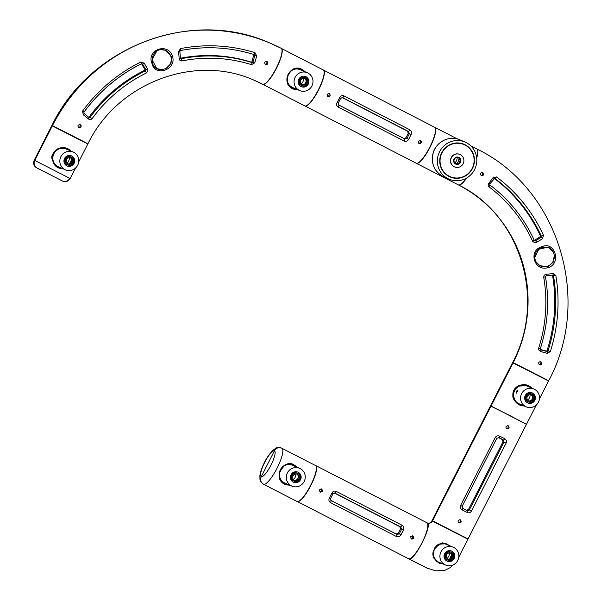 <?xml version="1.0" encoding="UTF-8"?>
<svg xmlns="http://www.w3.org/2000/svg" width="601" height="601" viewBox="0 0 601 601"><rect width="100%" height="100%" fill="white"/><g stroke="black" fill="none" stroke-linecap="round" stroke-linejoin="round"><path stroke-width="0.9" d="M492.572 406.945L492.82 406.945A1.21 1.179 -66.8 0 1 493.188 407.245A1.21 1.179 113.2 0 0 492.82 406.945L491.378 406.396M524.448 423.202L491.077 406.051L513.089 362.846L491.077 406.051L525.574 423.825M539.42 398.929L548.555 381.004L512.548 362.658L490.536 405.863M281.23 48.35A20.201 4.74 -62.8 0 1 281.268 48.365L281.268 48.365A20.201 4.74 117.2 0 1 281.343 48.403A20.201 4.74 117.2 0 1 276.392 68.386A20.201 4.74 117.2 0 1 262.93 84.365L304.842 105.934L262.93 84.365A20.201 4.74 -62.8 0 1 262.855 84.335A20.201 4.74 -62.8 0 1 262.757 84.275M304.707 105.859A20.201 4.74 -62.8 0 0 304.775 105.896A20.201 4.74 -62.8 0 0 304.842 105.934A20.201 4.74 117.2 0 0 318.305 89.955A20.201 4.74 117.2 0 0 323.255 69.964A20.201 4.74 117.2 0 0 323.188 69.934M303.107 70.91L299.433 68.972C296.045 68.589 298.967 68.311 294.28 69.168C290.809 71.376 292.101 68.784 287.932 75.749L287.361 81.225C287.864 83.449 288.765 85.147 290.058 86.304L291.71 87.521L295.519 88.76M297.382 89.557C295.594 89.917 290.17 89.136 287.563 83.847C285.821 78.055 287.503 73.239 292.604 69.408C296.977 66.974 301.093 67.74 304.955 71.699M291.327 87.288A10.104 9.819 113.2 0 0 295.256 88.647M302.423 70.625L302.912 70.82A10.104 9.819 113.2 0 0 299.599 69.017M466.639 538.428L468.014 538.992L526.416 424.366L510.685 415.99L490.949 406.208L432.547 520.834L434.08 521.623L432.006 520.646L433.268 521.42M467.473 538.804L465.94 538.008L467.473 538.804M465.527 537.655A1.21 1.179 113.2 0 0 465.94 538.008A1.21 1.179 -66.8 0 1 465.527 537.655M465.692 537.903L434.08 521.623A1.21 1.179 113.2 0 0 434.155 521.66A1.21 1.179 -66.8 0 1 434.08 521.623L434.253 521.886M468.014 538.992L432.547 520.834L490.949 406.208L490.408 406.021L432.006 520.646M514.569 363.357L514.809 363.455A1.21 1.179 -66.8 0 1 514.734 363.425L546.587 379.809A1.21 1.179 -66.8 0 1 546.181 379.456A1.21 1.179 -66.8 0 0 546.587 379.809L546.347 379.704M546.805 379.779L514.809 363.455A1.21 1.179 -66.8 0 1 514.734 363.425L513.194 362.636A133.024 129.298 113.2 0 0 458.608 185.025L458.608 185.025A20.201 4.74 117.2 0 1 458.533 184.995A20.201 4.74 117.2 0 1 458.435 184.935M476.698 157.98A20.201 4.74 -62.8 0 0 477.021 149.063A20.201 4.74 -62.8 0 0 476.954 149.025L476.954 149.025A20.201 4.74 117.2 0 0 476.916 149.01M514.907 363.68L513.923 363.222M547.293 380.23L513.194 362.636A133.024 129.298 -66.8 0 0 458.608 185.025A20.201 4.74 -62.8 0 0 466.759 177.964M338.739 105.025L338.273 102.974L338.799 105.055L404.721 138.966L403.857 138.478L405.991 137.757L407.02 138.335L409.364 133.73L408.515 131.514L342.593 97.602L340.677 98.339L339.663 97.595C340.624 95.784 342.029 95.206 343.885 95.852A1.615 0.376 117.2 0 1 342.593 97.602L340.617 98.369L338.28 103.026L337.108 102.598L339.663 97.595M404.082 140.995A1.615 0.376 117.2 0 0 404.721 138.966L407.02 138.335L408.65 139.402C407.516 141.137 405.991 141.671 404.082 140.995L338.16 107.083C336.56 105.956 336.207 104.461 337.108 102.598M408.229 133.362L407.561 131.206L408.515 131.514A1.615 0.376 117.2 0 0 409.799 129.763C411.467 130.92 411.933 132.468 411.204 134.391L408.229 133.362L405.991 137.757M341.931 97.445L407.561 131.206M403.857 138.478L338.536 104.874M418.664 143.256A1.72 1.668 113.2 0 0 419.949 140.273M418.334 141.22L419.122 143.556C421.571 143.361 422.022 142.302 420.482 140.394L418.334 141.22M327.425 96.325A1.72 1.668 113.2 0 0 328.709 93.335M327.094 94.289L327.891 96.618C330.332 96.423 330.79 95.371 329.243 93.463L327.094 94.289M434.613 127.247A20.201 4.74 117.2 0 1 434.688 127.284A20.201 4.74 117.2 0 1 429.738 147.268A20.201 4.74 117.2 0 1 416.275 163.247L305.053 106.039A20.201 4.74 117.2 0 1 304.985 106.001A20.201 4.74 117.2 0 1 304.88 105.949M323.361 70.024A20.201 4.74 117.2 0 1 323.398 70.039L323.398 70.039A20.201 4.74 117.2 0 1 323.466 70.069A20.201 4.74 117.2 0 1 318.515 90.06A20.201 4.74 117.2 0 1 305.053 106.039L416.275 163.247A20.201 4.74 117.2 0 1 416.2 163.217A20.201 4.74 117.2 0 1 416.132 163.179M338.686 104.987L338.799 105.055A1.615 0.376 117.2 0 1 338.16 107.083M426.898 522.742A20.201 4.74 117.2 0 1 426.965 522.78A20.201 4.74 117.2 0 1 422.015 542.763A20.201 4.74 117.2 0 1 408.552 558.742L297.442 501.587L408.552 558.742A20.201 4.74 117.2 0 1 408.485 558.712A20.201 4.74 117.2 0 1 408.417 558.675M315.337 465.444A20.201 4.74 117.2 0 1 315.675 465.535A20.201 4.74 117.2 0 1 315.75 465.565A20.201 4.74 117.2 0 1 310.98 485.195A20.201 4.74 117.2 0 1 297.518 501.595M305.398 77.784L304.699 77.484A4.282 4.162 113.2 0 0 299.245 79.648A4.282 4.162 113.2 0 0 301.326 85.357L302.025 85.658A4.282 4.162 113.2 0 0 307.539 83.359A4.282 4.162 113.2 0 0 305.398 77.784A4.282 4.162 113.2 0 0 299.944 79.948A4.282 4.162 113.2 0 0 302.025 85.658M305.218 78.769A3.313 3.223 113.2 0 0 300.748 80.451A3.313 3.223 113.2 0 0 302.408 84.764A3.313 3.223 113.2 0 0 306.623 83.088A3.313 3.223 113.2 0 0 305.218 78.769M304.564 78.521A3.313 3.223 -66.8 0 1 301.98 84.546M307.937 73.006A9.699 9.428 113.2 0 0 294.873 77.927A9.699 9.428 113.2 0 0 299.711 90.556A9.699 9.428 113.2 0 0 312.062 85.658A9.699 9.428 113.2 0 0 307.937 73.006M302.025 70.445L300.372 69.731A9.699 9.428 113.2 0 0 292.725 69.896M287.361 81.18A9.699 9.428 113.2 0 0 292.732 87.558L299.711 90.556M303.655 78.423A7.272 7.069 -66.8 0 1 301.281 83.945M301.041 86.536A5.499 5.341 -66.8 0 1 298.705 79.37A5.499 5.341 -66.8 0 1 305.699 76.59A5.499 5.341 -66.8 0 1 308.448 83.749A5.499 5.341 -66.8 0 1 301.041 86.536M305.436 76.485A5.499 5.341 -66.8 0 1 307.922 83.524A5.499 5.341 -66.8 0 1 301.109 86.574M297.645 473.348L296.947 473.047A4.282 4.162 113.2 0 0 291.432 475.346A4.282 4.162 113.2 0 0 293.573 480.92L294.272 481.221A4.282 4.162 113.2 0 0 299.726 479.057A4.282 4.162 113.2 0 0 297.645 473.348A4.282 4.162 113.2 0 0 292.131 475.646A4.282 4.162 113.2 0 0 294.272 481.221M294.452 480.237A3.313 3.223 113.2 0 0 298.922 478.554A3.313 3.223 113.2 0 0 297.262 474.242A3.313 3.223 113.2 0 0 293.048 475.917A3.313 3.223 113.2 0 0 294.452 480.237M296.811 474.084A3.313 3.223 -66.8 0 1 294.235 480.109M531.885 394.068L531.194 393.768A4.282 4.162 113.2 0 0 525.672 396.059A4.282 4.162 113.2 0 0 527.813 401.641L528.512 401.941A4.282 4.162 113.2 0 0 533.906 399.905A4.282 4.162 113.2 0 0 531.885 394.068A4.282 4.162 113.2 0 0 526.371 396.36A4.282 4.162 113.2 0 0 528.512 401.941M527.34 396.525A3.313 3.223 113.2 0 0 528.895 401.047A3.313 3.223 113.2 0 0 533.162 399.274A3.313 3.223 113.2 0 0 531.509 394.955A3.313 3.223 113.2 0 0 527.34 396.525M531.059 394.804A3.313 3.223 -66.8 0 1 528.474 400.829M517.221 391.717L517.889 389.951L516.282 391.319L516.146 393.355L517.221 391.717M521.645 393.617A9.699 9.428 113.2 0 0 526.206 406.839A9.699 9.428 113.2 0 0 538.691 401.641A9.699 9.428 113.2 0 0 533.846 389.012A9.699 9.428 113.2 0 0 521.645 393.617M533.846 389.012L526.859 386.015A9.699 9.428 113.2 0 0 514.659 390.62A9.699 9.428 113.2 0 0 519.219 403.842L526.206 406.839M530.142 394.707A7.272 7.069 -66.8 0 1 527.768 400.228M534.777 400.371A5.499 5.341 -66.8 0 1 527.858 402.978A5.499 5.341 -66.8 0 1 525.116 395.819A5.499 5.341 -66.8 0 1 532.193 392.874A5.499 5.341 -66.8 0 1 534.777 400.371M531.93 392.769A5.499 5.341 -66.8 0 1 534.251 400.146A5.499 5.341 -66.8 0 1 527.603 402.858M517.867 390.267A1.66 0.391 -62.8 0 0 516.83 391.589A1.66 0.391 -62.8 0 0 516.379 393.159M283.477 482.798A10.104 9.819 -66.8 0 0 287.503 484.211L287.12 484.038M291.38 485.848A9.699 9.428 113.2 0 0 304.444 480.928A9.699 9.428 113.2 0 0 299.606 468.299A9.699 9.428 113.2 0 0 287.255 473.197A9.699 9.428 113.2 0 0 291.38 485.848M279.608 476.721A9.699 9.428 113.2 0 0 284.979 483.129L286.632 483.843M299.606 468.299L292.619 465.302A9.699 9.428 113.2 0 0 284.972 465.467M295.902 473.986A7.272 7.069 -66.8 0 1 293.528 479.515M298.276 472.318A5.499 5.341 -66.8 0 1 300.62 479.485A5.499 5.341 -66.8 0 1 293.619 482.265A5.499 5.341 -66.8 0 1 290.876 475.106A5.499 5.341 -66.8 0 1 298.276 472.318M297.683 472.055A5.499 5.341 -66.8 0 1 300.154 479.132A5.499 5.341 -66.8 0 1 293.363 482.145M172.532 56.479C176.762 69.724 154.795 77.198 152.015 63.526C146.058 49.665 168.272 42.032 172.532 56.479M166.109 68.386L171.015 63.488L171.616 56.689L165.042 50.161L160.016 49.673L156.974 50.702L152.068 59.739L156.823 68.664L162.458 69.618L166.109 68.386A10.127 9.841 113.2 0 0 164.561 50.011M88.602 117.187A0.811 0.789 113.2 0 0 89.233 116.849A149.198 145.021 -66.8 0 1 144.435 70.452A0.811 0.789 113.2 0 0 144.788 69.303L141.603 63.811A0.811 0.789 113.2 0 0 141.543 63.729M144.225 63.188L142.647 64.157L141.37 63.774A157.357 152.947 113.2 0 0 83.885 112.207L84.148 113.514L83.246 114.746L82.562 111.102A159.475 154.998 -66.8 0 1 140.822 62.023L144.225 63.188L147.658 69.198L147.936 70.956L146.486 72.924A146.99 142.865 113.2 0 0 92.111 118.637L90.811 119.561L89.173 119.464L83.246 114.746M140.822 62.023L141.415 63.774C118.495 75.238 99.33 91.382 83.922 112.214L84.148 113.514L89.001 117.518A1.615 0.624 130 0 1 89.023 117.533L89.016 117.533A1.615 0.624 130 0 1 88.535 119.073M89.001 117.518L90.142 117.263A149.101 144.924 -66.8 0 1 145.299 70.895L145.855 69.663L142.647 64.157L141.37 63.774M180.465 48.606A159.475 154.998 -66.8 0 1 254.982 52.685L256.687 55.983L254.794 62.804L251.503 64.675A146.99 142.865 113.2 0 0 181.938 60.926C180.285 61.002 179.361 60.205 179.166 58.53L178.572 51.566L180.465 48.606L180.525 50.537L179.864 51.566L180.353 57.981L181.262 58.718L180.42 58.267A149.198 145.021 -66.8 0 1 251.03 62.076A0.736 0.721 113.2 0 0 251.954 61.557L253.675 55.277A0.811 0.789 113.2 0 0 253.164 54.3A157.259 152.849 113.2 0 0 252.202 54.007M178.572 51.566L179.887 51.536L180.39 58.064A1.615 0.428 177.5 0 0 180.353 57.981L181.262 58.718A149.101 144.924 -66.8 0 1 251.827 62.527L253.029 62.001L254.741 55.713L254.02 54.563A157.357 152.947 113.2 0 0 252.63 54.135A157.357 152.947 113.2 0 0 180.488 50.537M267.843 62.421C267.978 64.112 267.227 64.825 265.582 64.57C264.064 62.587 264.545 61.55 267.024 61.452L267.843 62.421M265.116 64.269A1.72 1.668 113.2 0 0 266.386 61.279M81.143 125.662C81.233 127.322 80.474 128.028 78.866 127.773C77.311 125.857 77.762 124.805 80.218 124.617L81.143 125.662M78.393 127.465A1.72 1.668 113.2 0 0 79.67 124.482M86.567 143.226L85.86 142.813A1.21 1.179 113.2 0 1 85.447 142.46A1.21 1.179 113.2 0 0 85.86 142.813L54 126.428A1.21 1.179 113.2 0 0 54.143 126.488M87.934 143.789C117.496 82.532 195.378 53.316 254.794 80.526L262.645 84.23A20.201 4.74 117.2 0 0 262.72 84.26A133.024 129.298 113.2 0 0 254.794 80.526A133.024 129.298 -66.8 0 1 262.72 84.26A20.201 4.74 -62.8 0 0 276.182 68.281A20.201 4.74 -62.8 0 0 281.133 48.298A20.201 4.74 -62.8 0 0 281.058 48.26A173.434 168.573 113.2 0 0 270.713 43.392A173.434 168.573 113.2 0 0 52.467 125.632L54 126.428A1.21 1.179 113.2 0 0 54.075 126.458L86.078 142.783M156.823 68.664L156.636 68.559A10.127 9.841 113.2 0 0 162.458 69.618M147.658 69.198A1.615 0.548 151.5 0 1 145.855 69.663L144.788 69.303M256.687 55.983L253.675 55.277M254.794 62.804L251.954 61.557M180.698 58.643L180.39 58.064A1.615 0.428 177.5 0 1 179.166 58.53M261.24 476.691A5.657 5.499 113.2 0 0 263.561 484.248A5.657 5.499 -66.8 0 1 261.24 476.691L274.447 450.773L261.24 476.691A14.544 3.411 -62.8 0 0 270.983 465.084A14.544 3.411 -62.8 0 0 274.447 450.773A5.657 5.499 -66.8 0 1 281.561 448.091A5.657 5.499 113.2 0 0 274.447 450.773A14.544 3.411 -62.8 0 0 264.695 462.387A14.544 3.411 -62.8 0 0 261.24 476.691M281.899 448.248A5.657 5.499 113.2 0 0 281.561 448.091A5.657 5.499 -66.8 0 1 281.899 448.248A20.201 4.74 117.2 0 1 281.974 448.286A20.201 4.74 117.2 0 1 277.023 468.269A20.201 4.74 117.2 0 1 263.561 484.248L297.089 501.497A20.201 4.74 117.2 0 1 297.022 501.467A20.201 4.74 117.2 0 1 296.954 501.429M297.089 501.497L263.561 484.248A20.201 4.74 117.2 0 1 263.486 484.218C258.896 480.011 260.293 481.221 259.835 475.992C260.353 471.958 261.968 467.323 264.673 462.086C266.243 458.45 269.053 454.461 273.109 450.134C276.738 447.895 275.619 447.099 281.561 448.091L315.502 465.535A20.201 4.74 117.2 0 1 310.552 485.518A20.201 4.74 117.2 0 1 297.089 501.497M530.39 387.532L526.799 385.519C518.588 384.918 525.777 384.602 519.084 386.082C514.952 388.952 513.066 391.567 513.427 393.933L513.434 395.706C515.433 401.776 513.727 399.815 518.821 404.157L522.675 405.329M524.012 405.9C516.852 406.336 512.277 397.892 512.901 396.029C512.48 391.274 514.441 387.795 518.783 385.594C526.544 383.1 530.135 386.285 531.69 388.088M529.391 387.104A10.104 9.819 113.2 0 0 526.423 385.414M518.475 403.947A10.104 9.819 113.2 0 0 521.743 404.931M71.158 157.064L70.46 156.763A4.282 4.162 113.2 0 0 65.066 158.799A4.282 4.162 113.2 0 0 67.087 164.636L67.785 164.937A4.282 4.162 113.2 0 0 73.299 162.646A4.282 4.162 113.2 0 0 71.158 157.064A4.282 4.162 113.2 0 0 65.764 159.1A4.282 4.162 113.2 0 0 67.785 164.937M72.33 162.473A3.313 3.223 113.2 0 0 70.775 157.958A3.313 3.223 113.2 0 0 66.508 159.731A3.313 3.223 113.2 0 0 68.161 164.05A3.313 3.223 113.2 0 0 72.33 162.473M70.325 157.8A3.313 3.223 -66.8 0 1 67.74 163.825M77.679 165.237A9.699 9.428 113.2 0 0 73.119 152.015A9.699 9.428 113.2 0 0 60.633 157.214A9.699 9.428 113.2 0 0 65.471 169.843A9.699 9.428 113.2 0 0 77.679 165.237M73.119 152.015L66.133 149.018A9.699 9.428 113.2 0 0 53.647 154.217A9.699 9.428 113.2 0 0 58.485 166.845L65.471 169.843M69.408 157.702A7.272 7.069 -66.8 0 1 67.042 163.232M64.547 158.484A5.499 5.341 -66.8 0 1 71.459 155.877A5.499 5.341 -66.8 0 1 74.201 163.036A5.499 5.341 -66.8 0 1 67.132 165.981A5.499 5.341 -66.8 0 1 64.547 158.484M70.332 161.909L71.286 160.505L71.053 162.217L69.769 163.457L70.332 161.909M71.196 155.772A5.499 5.341 -66.8 0 1 73.683 162.811A5.499 5.341 -66.8 0 1 66.869 165.861M62.594 181.081A5.657 5.499 -66.8 0 1 62.557 181.059A5.657 5.499 -66.8 0 1 62.219 180.901L37.067 167.964A5.657 5.499 -66.8 0 1 34.745 160.407A5.657 5.499 113.2 0 0 37.067 167.964L62.219 180.901A5.657 5.499 113.2 0 0 69.678 178.377M34.212 160.219L34.745 160.407L52.355 125.849L34.745 160.407L70.212 178.565C69.085 180.255 67.71 181.262 66.102 181.585L62.557 181.059L36.03 167.461C33.664 165.576 33.055 163.164 34.212 160.219L51.821 125.662L87.821 144.007L78.693 161.932M458.954 158.086A7.272 7.069 -66.8 0 1 456.527 163.735M454.859 162.916A7.272 7.069 113.2 0 0 457.203 157.439M474.557 169.617A20.201 19.638 113.2 0 0 465.054 142.061A20.201 19.638 113.2 0 0 439.046 152.894A20.201 19.638 113.2 0 0 449.127 179.203A20.201 19.638 113.2 0 0 474.557 169.617M444.079 177.032C433.922 171.616 430.429 163.111 433.599 151.527C438.024 139.853 451.494 135.623 460.005 139.898A20.201 19.638 113.2 0 0 433.99 150.723A20.201 19.638 113.2 0 0 444.079 177.032L449.127 179.203M465.054 142.061L460.005 139.898M472.461 168.535A17.782 17.279 113.2 0 0 464.1 144.293A17.782 17.279 113.2 0 0 441.209 153.818A17.782 17.279 113.2 0 0 450.081 176.972A17.782 17.279 113.2 0 0 472.461 168.535M451.238 552.266L450.54 551.966A4.282 4.162 113.2 0 0 445.146 553.994A4.282 4.162 113.2 0 0 447.159 559.839L447.858 560.14A4.282 4.162 113.2 0 0 453.372 557.841A4.282 4.162 113.2 0 0 451.238 552.266A4.282 4.162 113.2 0 0 445.844 554.295A4.282 4.162 113.2 0 0 447.858 560.14M452.41 557.675A3.313 3.223 113.2 0 0 450.855 553.153A3.313 3.223 113.2 0 0 446.588 554.933A3.313 3.223 113.2 0 0 448.241 559.246A3.313 3.223 113.2 0 0 452.41 557.675M450.404 553.003A3.313 3.223 -66.8 0 1 447.82 559.028M457.759 560.44A9.699 9.428 113.2 0 0 453.192 547.21A9.699 9.428 113.2 0 0 440.706 552.409A9.699 9.428 113.2 0 0 445.551 565.038A9.699 9.428 113.2 0 0 457.759 560.44M453.192 547.21L446.205 544.221A9.699 9.428 113.2 0 0 440.022 543.83M433.231 555.797A9.699 9.428 113.2 0 0 438.565 562.04L445.551 565.038M449.488 552.905A7.272 7.069 -66.8 0 1 447.121 558.427M444.62 553.679A5.499 5.341 -66.8 0 1 451.539 551.072A5.499 5.341 -66.8 0 1 454.281 558.231A5.499 5.341 -66.8 0 1 447.204 561.176A5.499 5.341 -66.8 0 1 444.62 553.679M450.412 557.112L451.359 555.707L451.126 557.42L449.848 558.652L450.412 557.112M451.276 550.967A5.499 5.341 -66.8 0 1 453.755 558.006A5.499 5.341 -66.8 0 1 446.949 561.056M548.593 267.445C534.394 272.501 527.49 250.271 542.11 246.673C554.67 240.791 561.672 263.298 548.593 267.445M535.792 261.668L539.953 265.747L548.157 266.619L553.281 262.081L554.272 255.072L553.326 251.992L547.947 247.161L538.729 249.287L534.657 257.964L535.792 261.668M539.698 265.597A10.127 9.841 113.2 0 0 554.272 255.072M534.665 240.723L534.281 240.355A0.811 0.789 113.2 0 0 534.627 240.235L540.081 236.869A0.811 0.789 113.2 0 0 540.397 235.832A157.259 152.849 113.2 0 0 494.322 178.392M542.485 238.762A1.615 0.511 -124.1 0 0 541.088 237.372L541.313 236.14A157.357 152.947 113.2 0 0 494.991 178.505L493.894 178.715A1.615 0.383 -143.4 0 0 493.969 178.67A1.615 0.383 -143.4 0 0 493.181 177.618L496.569 176.934A159.475 154.998 -66.8 0 1 543.507 235.352L542.485 238.762L536.558 242.376L534.71 242.736L532.696 241.354A146.99 142.865 113.2 0 0 488.981 186.828L488.155 185.499L488.41 183.778L493.181 177.618M489.898 184.988A149.101 144.924 -66.8 0 1 534.244 240.295L535.656 240.746L541.088 237.372L540.081 236.869M540.389 349.481L546.144 351.007A0.811 0.789 113.2 0 0 547.105 350.466A157.259 152.849 113.2 0 0 552.567 275.431A0.811 0.789 113.2 0 0 552.439 275.108M552.567 275.431L553.491 275.769L552.672 275.078A1.615 0.624 -96.6 0 0 552.74 275.078A1.615 0.624 -96.6 0 0 553.183 273.553L555.85 275.513A159.475 154.998 -66.8 0 1 550.313 351.6L547.248 353.32L540.607 351.525L538.706 349.887L538.624 348.295A146.99 142.865 113.2 0 0 543.732 277.264C543.74 275.558 544.611 274.567 546.369 274.289L553.183 273.553M546.369 274.289L546.407 275.701L552.77 275.07M540.261 348.775L540.953 349.91L547.068 351.532L548.022 350.849A157.357 152.947 113.2 0 0 553.491 275.769L555.85 275.513M538.624 348.295L540.291 348.798L540.953 349.91L540.607 351.525M540.78 364.799L539.6 364.769C538.06 362.869 538.511 361.817 540.953 361.614L541.734 363.951L540.78 364.799M539.127 364.469A1.72 1.668 113.2 0 0 540.404 361.486M482.626 175.657L481.454 175.612C479.936 173.719 480.379 172.66 482.791 172.449L483.617 174.801L482.626 175.657M480.988 175.312A1.72 1.668 113.2 0 0 482.257 172.322M553.326 251.992A10.127 9.841 113.2 0 0 547.766 247.109M536.558 242.376L535.656 240.746L534.627 240.235M489.883 183.741L488.853 183.102M547.248 353.32A1.615 0.654 -75.8 0 0 547.068 351.532L546.144 351.007M408.59 558.757A20.201 4.74 -62.8 0 0 408.695 558.817A20.201 4.74 -62.8 0 0 408.763 558.855L428.753 568.854M427.213 522.908L427.108 522.855C429.332 523.719 431.105 523.11 432.435 521.052C431.112 523.11 429.332 523.711 427.108 522.855A20.201 4.74 -62.8 0 0 427.071 522.84M458.766 557.15L467.901 539.202L431.894 520.857C430.925 522.802 429.407 523.509 427.349 522.968M441.089 563.129L439.601 562.837L439.526 563.588L433.081 557.367L434.403 548.074L442.374 542.823L451.05 546.294M442.854 563.881L439.526 563.588M449.736 545.731L446.16 543.717L439.061 544.228L434.072 549.502L433.321 556.286L437.107 561.725L439.601 562.837A10.104 9.819 -66.8 0 1 437.934 562.198M445.754 543.605A10.104 9.819 -66.8 0 1 448.737 545.302M427.108 522.855C433.306 524.155 413.826 562.378 408.763 558.855L426.905 568.065L435.875 570.897L445.025 570.244L450.066 567.697L453.409 564.775M69.656 150.528L66.065 148.515L60.701 148.304C58.823 148.748 57.178 149.574 55.758 150.783L53.091 154.893L52.7 158.687C52.843 162.037 54.638 164.862 58.094 167.153L61.971 168.34M63.285 168.904C55.074 168.31 53.654 163.923 52.167 159.062C50.83 156.252 52.79 152.767 58.034 148.605C63.09 146.697 67.395 147.523 70.948 151.084M61.017 167.927A10.104 9.819 -66.8 0 1 57.749 166.943M65.689 148.417A10.104 9.819 -66.8 0 1 68.657 150.1M295.346 466.474L291.763 464.565C287.954 463.679 284.694 464.851 281.982 468.081C279.262 470.989 279.375 476.833 279.495 475.729L280.231 478.944L282.004 481.581L284.311 483.279L287.766 484.323M289.629 485.12C284.919 485.157 281.644 483.242 279.803 479.395C277.775 469.914 282.034 467.24 284.851 464.979C288.3 463.799 290.321 461.283 297.202 467.27M291.846 464.588A10.104 9.819 -66.8 0 1 295.144 466.384M331.023 500.52L330.55 498.469L331.083 500.55L396.998 534.462L396.142 533.973L398.268 533.252L399.304 533.831L401.648 529.226L400.799 527.009L334.877 493.098L332.954 493.827L331.94 493.09C332.909 491.28 334.314 490.701 336.162 491.348A1.615 0.376 117.2 0 1 334.877 493.098L332.901 493.864L330.565 498.522L329.393 498.094L331.94 493.09M396.36 536.483A1.615 0.376 117.2 0 0 396.998 534.462L399.304 533.831L400.935 534.898C399.8 536.633 398.275 537.166 396.36 536.483L330.445 502.579C328.845 501.444 328.492 499.957 329.393 498.094M400.506 528.857L399.845 526.701L400.799 527.009A1.615 0.376 117.2 0 0 402.084 525.259C403.752 526.416 404.218 527.963 403.481 529.887L400.506 528.857L398.268 533.252M334.216 492.94L399.845 526.701M396.142 533.973L330.813 500.37M410.949 538.751A1.72 1.668 113.2 0 0 412.226 535.761M410.618 536.716L411.407 539.052C413.856 538.849 414.307 537.797 412.759 535.889L410.618 536.716M319.709 491.813A1.72 1.668 113.2 0 0 320.987 488.831M319.379 489.777L320.168 492.114C322.617 491.918 323.068 490.867 321.527 488.959L319.379 489.777M330.963 500.483L331.083 500.55A1.615 0.376 117.2 0 1 330.445 502.579M416.305 163.262A20.201 4.74 -62.8 0 0 416.41 163.322A20.201 4.74 -62.8 0 0 416.478 163.359L458.398 184.92A20.201 4.74 -62.8 0 0 466.271 178.242M458.262 184.845A20.201 4.74 -62.8 0 0 458.33 184.883A20.201 4.74 -62.8 0 0 458.398 184.92L416.478 163.359A20.201 4.74 -62.8 0 0 429.94 147.38A20.201 4.74 -62.8 0 0 434.891 127.389A20.201 4.74 -62.8 0 0 434.823 127.359L434.823 127.359A20.201 4.74 -62.8 0 0 434.786 127.344M476.623 157.417A20.201 4.74 -62.8 0 0 476.811 148.95A20.201 4.74 -62.8 0 0 476.743 148.92M460.328 143.173A17.459 16.971 -66.8 0 1 462.327 143.887L462.68 144.03A17.459 16.971 113.2 0 0 459.69 143.076M446.167 174.613A17.459 16.971 113.2 0 0 448.917 176.123L448.571 175.973A17.459 16.971 -66.8 0 1 446.678 175.011M448.917 176.123A17.459 16.971 113.2 0 0 449.39 176.318M463.146 144.24A17.459 16.971 113.2 0 0 462.68 144.03M441.998 152.872A17.459 16.971 -66.8 0 1 463.972 144.586A17.459 16.971 -66.8 0 1 472.687 167.318A17.459 16.971 -66.8 0 1 450.209 176.671A17.459 16.971 -66.8 0 1 441.998 152.872M440 164.088A17.459 16.971 113.2 0 0 449.864 176.521L450.209 176.671M463.972 144.586L463.619 144.435A17.459 16.971 113.2 0 0 447.813 145.87M454.364 159.22A3.23 3.14 113.2 0 0 455.889 163.63A3.23 3.14 113.2 0 0 460.05 161.902A3.23 3.14 113.2 0 0 458.435 157.687A3.23 3.14 113.2 0 0 454.364 159.22M458.278 157.627A3.23 3.14 -66.8 0 1 459.735 161.767A3.23 3.14 -66.8 0 1 455.731 163.562M459.855 154.427A6.791 6.596 113.2 0 0 451.223 157.612A6.791 6.596 113.2 0 0 454.506 166.905M451.396 157.687A6.791 6.596 -66.8 0 1 459.938 154.465A6.791 6.596 -66.8 0 1 463.326 163.307A6.791 6.596 -66.8 0 1 454.589 166.943A6.791 6.596 -66.8 0 1 451.396 157.687M454.048 159.055A3.719 3.614 -66.8 0 1 460.336 158.664A3.719 3.614 -66.8 0 1 457.414 164.404A3.719 3.614 -66.8 0 1 454.048 159.055M496.764 438.324L462.146 506.267L462.913 508.491L467.383 510.79L469.343 509.971L503.961 442.035L503.488 439.94A1.615 0.593 -62.4 0 0 504.75 438.745C506.38 439.737 506.838 441.194 506.117 443.117L503.007 441.727L502.346 439.571L503.488 439.94L499.01 437.633L496.764 438.324L495.216 437.513C496.411 435.838 497.966 435.409 499.889 436.243L504.75 438.745M466.353 510.211L468.479 509.49L471.5 511.053C470.373 512.758 468.93 513.231 467.18 512.473A1.615 0.593 -62.9 0 0 467.383 510.79L462.597 508.281M499.889 436.243L499.01 437.633L496.727 438.317M503.007 441.727L468.479 509.49M498.237 437.46L502.346 439.571M458.473 522.667A1.72 1.668 113.2 0 0 459.75 519.685M460.404 519.865L460.298 519.812C457.849 520.008 457.399 521.059 458.946 522.975C461.298 522.817 461.786 521.781 460.404 519.865M506.388 428.633A1.72 1.668 113.2 0 0 507.665 425.651M508.311 425.831L508.206 425.786C505.764 425.981 505.313 427.033 506.853 428.941C509.212 428.783 509.693 427.747 508.311 425.831M434.215 521.683A1.21 1.179 -66.8 0 1 434.155 521.66L466.151 537.978M467.18 512.473L462.319 509.971C460.524 508.897 459.945 507.394 460.606 505.449L495.216 437.513M462.319 509.971L462.785 508.416M462.845 508.454L462.146 506.267L460.606 505.449M53.188 126.225L52.467 125.632A173.434 168.573 -66.8 0 1 270.713 43.392A173.434 168.573 -66.8 0 1 281.058 48.26M342.593 97.602L342.037 97.445M411.204 134.391L408.65 139.402M343.885 95.852L409.799 129.763M89.233 116.849L92.111 118.637M144.435 70.452L145.299 70.895L146.486 72.924M141.603 63.811L142.647 64.157M253.164 54.3L254.02 54.563A1.615 0.376 -72.6 0 0 254.982 52.685M251.03 62.076L251.827 62.527A1.615 0.376 -72.5 0 1 251.503 64.675M85.612 142.707L54.173 126.683M83.922 112.207L82.562 111.102M181.938 60.926L181.262 58.718M37.067 167.964L62.219 180.901L37.067 167.964M447.722 175.725A17.782 17.279 113.2 0 0 448.346 175.875M462.101 143.789A17.782 17.279 113.2 0 0 461.568 143.436M540.397 235.832L541.313 236.14L543.507 235.352M547.105 350.466L550.313 351.6M552.672 275.078L546.399 275.694M540.562 349.692L540.953 349.91M494.991 178.505L496.569 176.934M532.696 241.354L534.274 240.325C524.027 218.065 509.235 199.622 489.913 184.988L488.981 186.828M543.732 277.264L545.475 276.76C549.547 301.086 547.819 325.096 540.291 348.798M334.877 493.098L334.321 492.94M403.481 529.887L400.935 534.898M336.162 491.348L402.084 525.259M499.01 437.633L498.394 437.46M506.117 443.117L471.5 511.053M304.775 105.896L262.855 84.335M299.426 68.972C295.369 67.966 291.883 69.521 288.976 73.63C287.323 74.081 286.196 84.628 290.058 86.304M281.343 48.403L323.255 69.964M512.661 362.448C546.579 299.689 520.308 214.677 458.533 184.995M323.466 70.069L434.688 127.284M304.985 106.001L416.2 163.217M297.435 501.587L408.485 558.712M302.912 70.82L307.359 72.729M287.511 484.218L291.966 486.126M157.312 68.92C148.304 65.682 151.324 45.871 165.035 50.161M281.133 48.298L270.713 43.392C192.125 7.49 90.188 45.954 51.926 125.444M141.415 63.774L142.061 63.736M84.148 113.514L89.016 117.533M180.525 50.537C204.964 45.879 228.996 47.081 252.63 54.135M297.022 501.467L263.486 484.218M518.963 404.225C516.575 402.963 514.862 400.769 513.81 397.644C513.262 393.347 512.247 390.733 519.076 386.082L527.047 385.594M526.544 424.208L536.332 404.999M539.968 265.755C534.995 262.171 533.493 258.084 535.476 253.487C537.264 248.822 541.448 246.718 548.044 247.184M477.021 149.063C558.592 188.406 592.691 299.501 548.668 380.786M489.913 184.988L489.89 183.786L494.728 178.369M534.635 240.708L534.274 240.325M546.407 275.701L545.475 276.753M427.814 568.463L408.695 558.817M446.235 543.747C436.657 542.5 435.507 546.722 433.426 551.402C431.999 554.445 433.201 557.878 437.055 561.687L437.115 561.725M66.298 148.59C59.146 145.224 50.972 154.908 52.685 157.207C52.452 161.113 54.27 164.441 58.154 167.183L58.229 167.228M75.598 168.002L70.212 178.565M282.004 481.589L280.246 478.967C278.053 475.511 279.412 471.146 284.318 465.88C286.767 464.28 289.246 463.837 291.763 464.565M315.75 465.565L426.965 522.78M458.33 184.883L416.41 163.322M476.811 148.95L470.756 145.833M457.519 139.026L434.891 127.389"/></g></svg>
